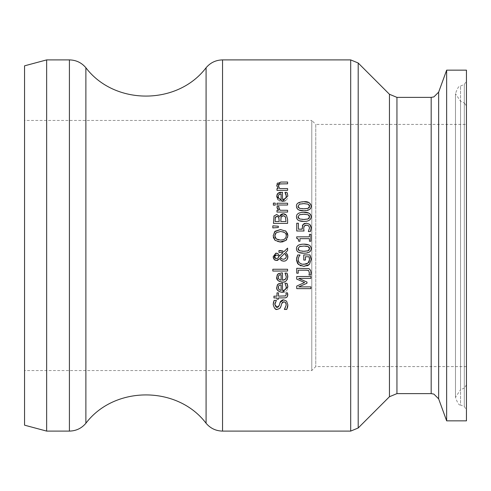 <?xml version="1.0" encoding="UTF-8"?>
<svg xmlns="http://www.w3.org/2000/svg" width="491" height="491" viewBox="0 0 491 491"><rect width="100%" height="100%" fill="white"/><g stroke="black" fill="none" stroke-linecap="round" stroke-linejoin="round"><path stroke-width="0.37" stroke-dasharray="2.46 1.84" d="M302.972 224.62L303.481 224.08M304.807 223.356L308.287 223.491M304.027 231.003L296.742 231.003L296.742 223.245L298.405 223.245L298.405 229.18L302.174 229.18L302.284 225.989M303.886 226.695L303.769 229.53M306.378 225.093L305.512 225.179M308.888 226.013L307.943 225.369M307.697 225.277L306.777 225.105M310.38 231.586L308.373 231.586L308.679 230.942M311.153 227.315L310.956 229.88M310.742 225.756L311.042 226.633M308.526 223.595L309.79 224.418M284.663 297.933L278.465 297.939L278.465 299.142L276.985 299.142L276.985 297.939L273.941 297.939L273.941 296.153L276.985 296.153L276.985 292.863L278.465 292.863L278.465 296.153L284.05 296.147M285.903 292.967L287.505 292.863M285.314 296.012L286.112 295.306M286.167 295.14L286.247 294.397M284.179 296.147L284.584 296.134M284.762 296.122L285.21 296.048M286.566 301.112L287.849 304.801M278.808 306.531L279.999 302.634M277.967 307.219L278.293 307.053M278.422 306.955L278.747 306.623M276.095 307.145L276.66 307.348M274.905 303.561L274.862 303.886M274.125 300.382L276.372 300.517M273.241 303.708L273.364 302.738M277.98 309.287L275.856 309.085M274.868 308.495L273.205 304.586M279.809 308.422L278.219 309.244M280.975 306.372L280.576 307.384M281.619 303.806L281.38 304.758M281.361 304.837L281.055 306.083M282.564 302.149L282.227 302.468M282.116 302.603L281.699 303.53M285.019 302.088L284.706 301.94M284.62 301.904L283.866 301.787M285.216 308.238L286.222 304.942M286.75 309.44L284.393 309.305M287.726 306.531L287.622 307.071M282.687 250.95L284.105 251.527L287.597 248.133L287.597 250.563M280.87 250.594L281.681 250.711M278.962 252.386L278.962 250.533L279.876 250.533M285.572 252.503L287.112 254.08M287.867 256.228L287.898 256.799M285.375 260.911L282.264 260.985M281.76 260.764L281.116 260.371M279.612 255.903L283.049 252.57M279.588 258.597L277.906 260.205M276.74 253.233L277.065 253.301M277.507 253.448L278.016 253.73M276.439 260.5L275.924 260.457M275.752 260.426L275.181 260.23M274.058 259.389L273.444 258.334M281.92 259.009L282.884 259.236M284.148 259.15L285.075 258.763M285.443 258.481L286.032 257.726M286.069 257.646L286.198 257.321M286.235 257.21L286.351 256.284M286.106 254.946L284.737 253.325M277.789 255.375L277.102 255.124M277.084 255.117L276.28 255.032M278.563 256.063L278.188 255.658M275.328 258.426L276.347 258.647M287.542 284.933L287.757 285.836M284.995 283.417L286.947 283.313M286.044 288.401L286.253 286.431M281.503 283.123L282.478 283.123L282.478 290.463M277.869 284.301L278.575 283.78M276.691 287.37L277.163 285.21M280.821 292.139L279.68 291.814M287.843 286.934L287.45 289.285M287.327 289.573L286.345 290.948L284.706 291.918M278.98 285.467L278.207 286.818M279.882 290.181L281.116 290.463L281.116 284.86M278.992 289.598L279.704 290.101M285.725 214.561L286.456 215.261L287.597 219.33L287.597 223.38L273.456 223.38L274.033 215.923L276.642 214.457M279.667 216.439L280.386 215.089M281.153 214.371L281.785 214.045M282.681 213.824L283.258 213.794M280.846 217.826L280.772 221.502L285.995 221.502L285.4 216.77L284.94 216.261M283.338 215.752L282.325 215.874M284.547 215.997L284.013 215.813M275.126 218.102L275.064 221.502L279.201 221.502L279.146 218.292M275.93 216.635L275.426 217.139M277.9 216.556L277.544 216.463M279.14 218.256L278.986 217.697M287.499 274.561L287.763 275.617M285.369 273.708L284.995 273.082L286.947 273.082M286.057 278.139L286.284 276.728M281.503 272.886L282.478 272.886L282.478 280.232M277.869 274.07L278.569 273.548M276.691 277.139L277.041 275.23M284.884 281.619L282.35 282.043L279.68 281.576M278.078 280.551L277.685 280.122M285.971 281.024L284.909 281.613M278.98 275.236L278.207 276.58M279.876 279.95L281.116 280.232L281.116 274.629M278.348 278.397L279.667 279.852M287.597 203.225L287.597 205.017L276.985 205.017L276.985 203.225L287.597 203.225M272.83 269.252L287.597 269.252L287.597 271.044L272.83 271.044L272.83 269.252M287.542 193.988L287.843 195.995L287.401 198.462M287.303 198.689L286.603 199.739M286.566 199.782L285.339 200.709M282.35 201.335L279.686 200.874M279.127 200.61L278.035 199.8M280.527 192.233L282.478 192.177L282.478 199.524M284.995 192.478L286.947 192.374M285.296 198.603L286.284 196.019M278.372 197.744L279.539 199.07M279.858 199.236L281.116 199.524L281.116 193.92M273.34 237.441L273.315 234.287L274.586 231.74M279.821 242.032L277.225 241.554L275.077 240.357M285.971 240.369L284.264 241.394M283.657 241.615L282.933 241.805M287.873 235.232L287.744 237.313L286.805 239.455M285.971 231.243L286.621 231.912M286.947 232.36L287.425 233.268M280.527 229.549L285.449 230.838M275.469 233.47L274.85 235.023M286.044 234.391L284.792 232.673L283.319 231.899M282.976 231.795L280.527 231.506M283.313 239.7L284.117 239.363M285.977 237.386L286.271 235.797M278.735 239.946L279.802 240.068M279.839 240.074L280.478 240.093M277.661 182.977L280.711 182.038L287.597 182.038L287.597 183.824L281.546 183.824M279.661 183.984L279.176 184.168M278.649 187.003L279.667 188.581L287.597 188.581L287.597 190.367L276.985 190.367L276.985 188.581L278.17 188.581L276.832 186.39M276.807 186.298L277.01 183.843M278.329 226.228L278.329 227.511L272.83 227.922L272.83 225.811M308.072 270.326L298.24 270.197L298.24 273.186L296.742 273.186L296.742 268.313L308.845 268.602M311.042 273.241L311.012 273.591M311.006 273.634L310.944 274.144M310.803 274.997L308.992 274.892M309.287 273.923L309.416 273.266M309.447 272.75L308.679 270.596M276.985 207.159L277.047 206.435L278.9 206.527M277.237 208.344L277.053 207.767M279.367 209.362L280.073 210.277L287.597 210.277L287.597 212.063L276.985 212.063L276.985 210.277L278.569 210.277M278.9 208.215L279.146 208.939M308.71 244.911L309.575 245.383M311.177 248.673L310.883 250.367M310.729 250.698L310.134 251.509M309.778 251.822L309.361 252.104M309.336 252.122L303.825 253.203M297.172 251.134L296.454 248.673L296.748 247.01M299.025 244.886L303.812 244.162M299.019 252.497L297.994 251.938M303.812 246.083L300.922 246.243M306.384 246.206L305.746 246.144M305.322 246.12L304.205 246.089M298.16 249.52L298.405 249.987M309.477 247.838L309.238 247.384M299.516 250.784L302.247 251.239M305.255 251.251L307.2 251.054M273.364 203.102L275.224 203.102L275.224 205.128L273.364 205.128L273.364 203.102M297.552 238.509L296.693 238.313L296.693 236.846L309.44 236.846L309.44 234.336L310.883 234.336L310.883 241.234L309.44 241.234L309.44 238.669L299.958 238.669L299.958 241.234L298.663 241.234M296.742 279.121L296.742 276.507L310.883 276.507L310.883 278.391L298.7 278.391L306.985 282.079L306.985 283.221M298.7 286.879L310.883 286.879L310.883 288.634L296.742 288.634L296.742 286.069L304.61 282.534M308.649 213.051L309.68 213.622M310.785 214.941L310.932 215.285M311.177 216.838L310.895 218.495M309.772 219.993L308.219 220.79L303.825 221.367M296.454 216.838L296.803 215.04M297.19 214.389L298.632 213.235M299.105 213.02L303.524 212.327M299.062 220.68L297.933 220.06M303.954 214.248L303.555 214.254M302.548 214.272L300.326 214.518M308.053 214.727L305.071 214.272M309.465 215.966L309.238 215.555M299.516 218.949L302.395 219.409M305.23 219.416L307.225 219.213M310.877 257.487L311.048 258.229M311.141 259.009L309.753 264.023M310.631 256.652L310.742 257.008M309.072 256.775L305.414 256.775L305.414 260.052L303.763 260.052L303.763 254.921L309.944 254.921M309.152 261.605L309.502 260.261M306.231 264.054L306.55 263.943M299.289 262.789L299.645 263.121M299.805 263.244L301.032 263.925M301.143 263.968L303.745 264.385M297.503 255.394L297.706 254.976L299.97 255.136M296.509 260.236L296.589 258.248M303.941 266.343L300.75 265.864M309.704 264.084L308.575 265.091M307.237 265.778L304.297 266.337M311.177 206.226L310.883 207.908M309.778 209.375L303.825 210.756M296.454 206.226L296.748 204.557M296.981 204.09L297.534 203.384M297.626 203.299L303.812 201.715M298.982 210.031L297.945 209.461M303.954 203.642L303.604 203.642M302.597 203.661L300.32 203.906M308.053 204.115L305.009 203.661M299.516 208.337L302.431 208.804M305.206 208.804L307.231 208.601M309.453 207.134L309.612 206.226M466.45 106.154L466.45 384.846L466.45 106.154L464.296 102.901L464.296 388.099L460.552 389.688L460.552 101.312L460.552 389.688L455.488 397.336C457.44 403.007 459.122 405.554 460.552 404.983L460.552 86.017L460.552 404.983L464.296 406.573L464.296 84.427L464.296 406.573L466.45 409.825L466.45 81.175L466.45 409.825M466.45 124.419L466.45 366.581L466.45 124.419L315.762 124.419L315.762 366.581L315.762 124.419L311.785 120.442L311.785 370.558L311.785 120.442L24.55 120.442L24.55 370.558L24.55 120.442M466.45 420.848L466.45 70.152M446.65 420.848L446.65 70.152M46.645 431.098L46.645 59.902M466.45 366.581L315.762 366.581L311.785 370.558L24.55 370.558M24.55 425.175L24.55 65.825M350.691 431.098L350.691 59.902M222.552 59.902L222.552 431.098M466.45 384.846L464.296 388.099L464.296 102.901L460.552 101.312L455.488 93.664L455.488 397.336L455.488 93.664C457.44 87.993 459.122 85.446 460.552 86.017L464.296 84.427L466.45 81.175M431.178 393.622L431.178 97.378M438.647 92.142L438.647 398.858M396.949 97.378L396.949 393.622M389.449 396.734L389.449 94.266M358.191 63.008L358.191 427.992M85.882 67.74L85.882 423.26M69.415 431.098L69.415 59.902M206.085 423.26L206.085 67.74"/><path stroke-width="0.74" d="M303.481 224.08L304.807 223.356M302.284 225.989L302.972 224.62L306.39 223.166L309.79 224.418L310.742 225.756M302.112 228.505L302.094 228.045M303.769 229.53L304.027 231.003L296.742 231.003L296.742 223.245L298.405 223.245L298.405 229.18L302.174 229.18L302.972 224.62M305.512 225.179L304.021 226.369M306.777 225.105L304.34 225.891L303.684 228.211L304.027 231.003M310.956 229.88L310.38 231.586L308.373 231.586L309.539 227.855L308.679 225.811L306.378 225.093M311.042 226.633L311.153 227.315M308.373 231.451L309.539 227.855L308.679 225.811M309.79 224.418L311.177 227.885L310.38 231.586M287.505 292.863L287.536 296.288L286.965 297.129L285.381 297.859L278.465 297.939L278.465 299.142L276.985 299.142L276.985 297.939L273.941 297.939L273.941 296.153L276.985 296.153L276.985 292.863L278.465 292.863L278.465 296.153L285.584 295.901L286.247 294.397L285.903 292.863L287.505 292.863L287.806 294.846L287.401 296.564L285.989 297.706L284.663 297.933M286.247 294.397L285.903 292.967M276.66 307.348L279.256 305.537L279.999 302.634L283.565 299.829L286.566 301.112L287.849 304.801L287.726 306.531M274.862 303.886L274.831 304.457L277.059 307.378L277.967 307.219M273.364 302.738L274.125 300.382L276.372 300.382L274.831 304.457L276.095 307.145M276.372 300.517L274.905 303.561M280.576 307.384L279.809 308.422L277.249 309.342C275.635 310.073 274.291 308.489 273.205 304.586L273.241 303.708M275.856 309.085L274.868 308.495M287.622 307.071L286.75 309.44L284.393 309.44L286.222 304.942L285.566 302.566L283.866 301.787L281.699 303.53L280.975 306.372M283.866 301.787L282.564 302.149M286.222 304.942L285.94 303.211M285.811 302.935L285.019 302.088M284.393 309.305L284.976 308.594M273.205 304.586L274.125 300.382M279.999 302.634L280.619 301.29L282.472 299.964L283.565 299.829L286.566 301.112M281.055 306.083L279.809 308.422M287.849 304.801L286.75 309.44M273.444 258.334L273.162 256.75L276.095 253.178L278.016 253.73L279.612 255.903L283.049 252.57L278.962 252.386L278.962 250.533L284.105 251.527L287.597 248.133L287.597 250.563L285.572 252.503L287.352 254.485L287.8 257.867L286.891 259.788L285.375 260.911M279.876 250.533L280.87 250.594M281.926 250.76L282.687 250.95M287.597 250.563L285.572 252.503M287.112 254.08L287.867 256.228M287.898 256.799L286.947 259.721L285.4 260.899L283.712 261.212L281.116 260.371L279.588 258.597L276.439 260.5L274.058 259.389M283.049 252.57L278.962 252.386M282.264 260.985L281.76 260.764M281.116 260.371L279.588 258.597M278.016 253.73L279.612 255.903M277.906 260.205L276.439 260.5M276.095 253.178L276.74 253.233M277.065 253.301L277.507 253.448M275.181 260.23L274.457 259.776M274.181 259.524L273.162 256.75L275.807 253.19M284.737 253.325L280.263 257.695L281.251 258.677L283.258 259.254L284.602 259.009L286.118 257.536L286.351 256.284L284.737 253.325L280.263 257.695L281.92 259.009M283.258 259.254L284.148 259.15M285.075 258.763L285.443 258.481M286.351 256.284L286.106 254.946M277.789 255.375L276.28 255.032L274.352 256.824L276.347 258.647L277.63 258.278L278.937 256.799L278.188 255.658M276.28 255.032L275.519 255.148M275.248 255.265L274.487 256.136M274.481 256.142L274.457 257.48M276.347 258.647L277.63 258.278L278.937 256.799L278.563 256.063M274.61 257.8L275.328 258.426M287.757 285.836L287.843 286.934L282.35 292.274L280.821 292.139M278.575 283.78L282.478 283.123L282.478 290.463L284.24 290.187L285.915 288.702L286.284 286.959L284.995 283.313L286.947 283.313L287.843 286.934M282.478 290.463L284.35 290.144L286.044 288.401M277.163 285.21L277.869 284.301L281.503 283.123M279.68 291.814L277.661 290.328M277.648 290.316L277.12 289.457M277.059 289.322L276.691 287.37L277.869 284.301M284.706 291.918L282.35 292.274C278.25 291.66 276.365 290.028 276.691 287.37M278.207 286.818L278.992 289.598L281.116 290.463L281.116 284.86L278.98 285.467L278.158 287.474L278.992 289.598M281.116 284.86L278.98 285.467M286.284 286.959L284.995 283.417M286.947 283.313L287.542 284.933M273.898 216.181L276.642 214.457L279.735 216.439L283.258 213.794L284.221 213.886M284.492 213.953L285.725 214.561M283.258 213.794L286.456 215.261L287.597 219.33L287.597 223.38L273.456 223.38L274.033 215.923M280.386 215.089L281.153 214.371M281.785 214.045L282.681 213.824M276.642 214.457L279.667 216.439M282.325 215.874L281.134 216.899L280.772 221.502L285.995 221.502L285.4 216.77L283.338 215.752L281.134 216.899L280.926 217.427M284.013 215.813L283.338 215.752M285.67 217.274L285.4 216.77M275.426 217.139L275.064 221.502L279.201 221.502L278.728 217.206L276.906 216.414L275.212 217.66M277.544 216.463L276.083 216.562M278.28 216.734L277.9 216.556M278.986 217.697L278.728 217.206M287.763 275.617L287.327 279.336L285.971 281.024M278.569 273.548L282.478 272.886L282.478 280.232L284.277 279.944L285.965 278.372L286.284 276.728L284.995 273.082L286.947 273.082L287.204 273.733M287.241 273.831L287.499 274.561M286.284 276.728L285.369 273.708M282.478 280.232L285.308 279.299M285.363 279.244L286.057 278.139M277.041 275.23L277.869 274.07L281.503 272.886M279.68 281.576L278.078 280.551M277.685 280.122L276.691 277.139L277.869 274.07M278.207 276.58L278.348 278.397M279.864 274.8L278.98 275.236L278.158 277.243L278.992 279.361L281.116 280.232L281.116 274.629L279.913 274.788M281.116 274.629L278.98 275.236M286.947 273.082L287.843 276.703C286.977 280.889 285.148 282.669 282.35 282.043C278.164 281.349 276.273 279.717 276.691 277.139M287.597 203.225L287.597 205.017L276.985 205.017L276.985 203.225L287.597 203.225M272.83 271.044L272.83 269.252L287.597 269.252L287.597 271.044L272.83 271.044M285.339 200.709L284.909 200.905M284.7 200.979L282.35 201.335L276.691 196.431L277.212 194.184M287.229 193.08L287.843 195.995L282.35 201.335M279.686 200.874L279.127 200.61M278.035 199.8L276.691 196.431L277.869 193.362L279.305 192.503M277.243 194.129L277.869 193.362L282.478 192.177L282.478 199.524L285.296 198.603M279.354 192.484L280.527 192.233M285.437 193.123L284.995 192.374L286.947 192.374L287.204 193.024M286.947 192.374L287.542 193.988M282.478 199.524L284.264 199.236L285.922 197.75L286.284 196.019L284.995 192.478M286.284 196.019L285.811 193.841M279.87 194.092L278.98 194.528L278.158 196.535L278.992 198.652L281.116 199.524L281.116 193.92L278.98 194.528L278.158 196.535L278.372 197.744M281.116 193.92L279.938 194.074M279.539 199.07L279.858 199.236M274.586 231.74L280.527 229.549L285.971 231.243L287.898 235.803L285.971 240.369L279.821 242.032M282.933 241.805L280.527 242.051L275.077 240.357L273.34 237.441M286.805 239.455L285.971 240.369M287.425 233.268L287.873 235.232M285.449 230.838L285.971 231.243M280.478 240.093L283.442 239.657L284.792 238.921L285.909 237.54L286.271 235.797C286.799 233.569 284.884 232.139 280.527 231.506L276.255 232.666L275.469 233.47M274.85 235.023L275.089 237.454M286.271 235.797L286.044 234.391M283.319 231.899L282.976 231.795M275.15 237.601L276.255 238.933L280.527 240.093L283.313 239.7M284.117 239.363L284.774 238.939M284.817 238.902L285.179 238.577M285.308 238.442L285.977 237.386M280.527 231.506L276.255 232.666L274.788 235.797L276.255 238.933L278.735 239.946M275.077 240.357L273.162 235.803L275.077 231.243L280.527 229.549M281.546 183.824L279.176 184.168L278.385 185.831L279.667 188.581L287.597 188.581L287.597 190.367L276.985 190.367L276.985 188.581L278.17 188.581L276.691 185.359L280.711 182.038L287.597 182.038L287.597 183.824L279.882 183.941M279.176 184.168L278.477 186.519M278.532 186.697L278.649 187.003M277.01 183.843L277.661 182.977M272.83 225.811L278.329 226.228L278.329 227.511L272.83 227.922L272.83 225.811L278.329 226.228M309.195 268.761L310.735 270.541L311.042 273.241M309.416 273.266L308.679 270.596L306.482 270.197L298.24 270.197L298.24 273.186L296.742 273.186L296.742 268.313L308.857 268.602L310.625 270.283L311.079 272.499L310.803 274.997L308.992 274.997L309.287 273.923M310.944 274.144L310.803 274.997M308.992 274.892L309.447 272.75M308.679 270.596L308.072 270.326M277.053 207.767L277.047 206.435L278.9 206.435L278.82 207.49L280.073 210.277L287.597 210.277L287.597 212.063L276.985 212.063L276.985 210.277L278.569 210.277L277.237 208.344M278.9 206.527L278.9 208.215M279.146 208.939L279.367 209.362M278.569 210.277L276.985 207.159M309.575 245.383L310.699 246.605L311.177 248.673C310.95 251.785 308.495 253.295 303.825 253.203C298.933 253.246 296.478 251.736 296.454 248.673C296.521 245.69 298.97 244.18 303.812 244.162L308.71 244.911M303.812 244.162C308.735 244.144 311.19 245.653 311.177 248.673M310.883 250.367L310.729 250.698M310.134 251.509L309.778 251.822M296.748 247.01L297.736 245.647L299.025 244.886M303.825 253.203L299.019 252.497M297.994 251.938L297.521 251.539M297.472 251.49L297.172 251.134M303.812 246.083L299.492 246.599L298.025 248.673L299.516 250.784L303.825 251.275L308.084 250.797L309.612 248.673L308.121 246.586L304.205 246.089M300.922 246.243L299.492 246.599L298.025 248.673L298.16 249.52M309.238 247.384L308.121 246.586L306.384 246.206M305.746 246.144L305.322 246.12M298.405 249.987L299.516 250.784M309.195 250.036L309.477 247.838M302.247 251.239L305.255 251.251M307.2 251.054L308.907 250.324M273.364 205.128L273.364 203.102L275.224 203.102L275.224 205.128L273.364 205.128M298.663 241.234L298.252 239.092L296.693 238.313L296.693 236.846L309.44 236.846L309.44 234.336L310.883 234.336L310.883 241.234L309.44 241.234L309.44 238.669L299.958 238.669L299.958 241.234L298.663 241.234L298.368 239.326L297.552 238.509M304.61 282.534L296.742 279.121L296.742 276.507L310.883 276.507L310.883 278.391L298.7 278.391L306.985 282.079L306.985 283.221L298.7 286.879L310.883 286.879L310.883 288.634L296.742 288.634L296.742 286.069L304.61 282.534L296.742 279.121M306.985 283.221L298.7 286.879M303.524 212.327L308.649 213.051M309.68 213.622L310.091 213.972M310.337 214.242L310.785 214.941M310.932 215.285L311.177 216.838C310.828 220.023 308.373 221.533 303.825 221.367L299.062 220.68M297.933 220.06L296.76 218.556L296.454 216.838C296.38 213.941 298.835 212.437 303.812 212.327C308.256 212.026 310.711 213.53 311.177 216.838M310.895 218.495L309.772 219.993M296.902 214.849L297.19 214.389M298.632 213.235L299.105 213.02M303.825 221.367C299.129 221.521 296.674 220.011 296.454 216.838M303.812 214.248L299.492 214.763L298.025 216.838L299.516 218.949L303.825 219.44L308.084 218.961L309.612 216.838L308.121 214.757L303.812 214.248M303.555 214.254L302.548 214.272M300.326 214.518L299.492 214.763L298.025 216.838L298.16 217.691M309.238 215.555L308.053 214.727M305.071 214.272L303.954 214.248M298.203 217.801L299.516 218.949M309.195 218.2L309.465 215.966M302.395 219.409L305.23 219.416M307.225 219.213L308.919 218.483M309.447 258.34L309.072 256.775L305.414 256.775L305.414 260.052L303.763 260.052L303.763 254.921L309.944 254.921L310.877 257.487M311.048 258.229L311.141 259.009M309.502 260.261L309.447 258.358M306.55 263.943L308.557 262.568M308.753 262.311L309.152 261.605M296.589 258.248L297.706 254.976L299.97 254.976L298.78 256.922L298.117 259.825L298.43 261.513L299.289 262.789L302.137 264.244L306.231 264.054M299.97 255.136L298.78 256.922L298.117 259.825L299.08 262.568M300.75 265.864L297.601 263.526L296.509 260.236M308.575 265.091L307.237 265.778M304.297 266.337L303.941 266.343M303.745 264.385L308.029 263.09L309.526 259.684L309.072 256.775M309.944 254.921L311.159 259.616L309.312 264.502L303.8 266.343L298.424 264.489L296.49 259.604L297.706 254.976M296.717 207.834L296.454 206.226C296.239 203.421 298.688 201.918 303.812 201.715L308.851 202.531L310.797 204.348M310.809 204.373L311.177 206.226C311.006 209.307 308.551 210.811 303.825 210.756L298.982 210.031M303.812 201.715C308.004 201.273 310.459 202.777 311.177 206.226M310.705 208.294L309.778 209.375M296.748 204.557L296.981 204.09M297.945 209.461L296.767 207.951M303.825 210.756C299.332 211.044 296.877 209.534 296.454 206.226M303.812 203.636L299.492 204.158L298.025 206.226L299.516 208.337L303.825 208.828L308.084 208.35L309.612 206.226L308.121 204.146L303.812 203.636M303.604 203.642L302.597 203.661M300.32 203.906L299.492 204.158L298.025 206.226L298.154 207.061M309.422 205.25L308.053 204.115M305.009 203.661L303.954 203.642M298.203 207.196L299.516 208.337M309.612 206.226L309.471 205.379M302.431 208.804L305.206 208.804M307.231 208.601L308.925 207.871M309.195 207.589L309.453 207.134M350.691 431.098L222.552 431.098L222.552 59.902L350.691 59.902L350.691 431.098L358.191 427.992L358.191 63.008L350.691 59.902M446.65 70.152L466.45 70.152L466.45 420.848L446.65 420.848L438.647 398.858L438.647 92.142L446.65 70.152L446.65 420.848M431.178 393.622L396.949 393.622L396.949 97.378L431.178 97.378L431.178 393.622L433.891 394.101L438.647 398.858M396.949 97.378L389.449 94.266L389.449 396.734L358.191 427.992M222.552 59.902C215.887 60.043 210.394 62.652 206.085 67.74L206.085 423.26C177.478 385.478 114.507 385.466 85.882 423.26L85.882 67.74C81.574 62.658 76.087 60.043 69.415 59.902L69.415 431.098L46.645 431.098L24.55 425.175L24.55 65.825L46.645 59.902L46.645 431.098M431.178 97.378L433.891 96.899L438.647 92.142M389.449 396.734L396.949 393.622M389.449 94.266L358.191 63.008M85.882 423.26C81.574 428.342 76.087 430.957 69.415 431.098M46.645 59.902L69.415 59.902M222.552 431.098C215.887 430.957 210.394 428.348 206.085 423.26M206.085 67.74C177.478 105.522 114.507 105.534 85.882 67.74"/></g></svg>
